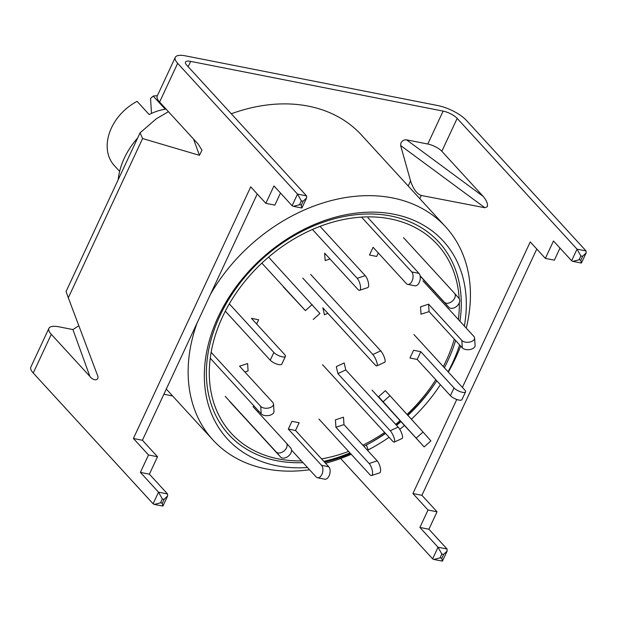 <?xml version="1.0" encoding="UTF-8"?>
<svg xmlns="http://www.w3.org/2000/svg" width="617" height="617" viewBox="0 0 617 617"><rect width="100%" height="100%" fill="white"/><g stroke="black" fill="none" stroke-linecap="round" stroke-linejoin="round"><path stroke-width="0.93" d="M369.167 443.507A151.011 113.273 137.5 0 0 385.409 433.288A151.011 113.273 -42.5 0 1 369.167 443.507M396.322 425.074A151.011 113.273 137.5 0 0 400.726 421.411A151.011 113.273 -42.5 0 1 396.322 425.074M407.629 415.218A151.011 113.273 137.5 0 0 435.517 382.702A151.011 113.273 -42.5 0 1 407.629 415.218M466.236 328.113A157.775 118.348 137.5 0 0 445.59 226.786L361.5 135.038A157.775 118.348 137.5 0 0 231.29 113.775M448.328 372.066A157.775 118.348 137.5 0 0 455.5 358.253A157.775 118.348 137.5 0 0 460.644 346.037M445.59 226.786A157.775 118.348 137.5 0 0 210.459 294.332M385.556 433.45A142.458 106.857 -42.5 0 1 370.331 442.875A142.458 106.857 -42.5 0 1 366.421 444.965L363.876 446.338M455.593 340.522A142.458 106.857 -42.5 0 1 447.803 360.814A142.458 106.857 -42.5 0 1 444.363 367.74M436.759 380.797A142.458 106.857 -42.5 0 1 434.777 383.805A142.458 106.857 -42.5 0 1 407.852 415.457M400.942 421.642A142.458 106.857 -42.5 0 1 396.523 425.298M303.047 462.65A142.458 106.857 -42.5 0 1 219.868 315.912A142.458 106.857 -42.5 0 1 372.028 214.006A142.458 106.857 -42.5 0 1 459.95 321.249M307.521 467.532A146.43 109.834 -42.5 0 1 218.187 316.914A146.43 109.834 -42.5 0 1 376.378 212.225A146.43 109.834 -42.5 0 1 464.354 326.054M459.619 344.918A146.43 109.834 -42.5 0 1 452.462 363.058A146.43 109.834 -42.5 0 1 448.081 371.789M197.085 323.015A157.775 118.348 137.5 0 0 212.973 439.998A157.775 118.348 137.5 0 0 309.557 469.753M439.073 386.697L440.384 384.753A146.43 109.834 -42.5 0 1 439.073 386.697A146.43 109.834 -42.5 0 1 411.354 419.275M404.443 425.46A146.43 109.834 -42.5 0 1 399.77 429.332M389.088 437.306A146.43 109.834 -42.5 0 1 372.838 447.41A146.43 109.834 -42.5 0 1 368.125 449.916L366.421 444.965M367.477 450.271L368.125 449.916M367.531 450.325A157.775 118.348 137.5 0 0 369.706 449.137L372.838 447.41M137.66 137.977A67.615 50.717 137.5 0 0 118.202 179.709M322.56 364.724L392.643 441.186A6.764 1.751 -114.8 0 0 394.278 442.096L402.184 438.448A6.764 1.751 -114.8 0 0 402.377 435.602A6.764 1.751 -114.8 0 0 398.158 427.08L345.79 369.938L344.193 362.958L336.288 366.606L337.885 373.586L345.79 369.938M394.278 442.096A6.764 1.751 -114.8 0 0 394.471 439.25A6.764 1.751 -114.8 0 0 390.252 430.72L337.885 373.586M318.927 419.059L369.876 474.643A6.764 2.306 -108.2 0 0 371.619 475.506L379.671 472.869A6.764 2.306 -108.2 0 0 380.589 469.738A6.764 2.306 -108.2 0 0 377.203 460.884L343.97 424.619L343.492 417.208L335.44 419.845L335.918 427.265L343.97 424.619M371.619 475.506A6.764 2.306 -108.2 0 0 372.537 472.383A6.764 2.306 -108.2 0 0 369.159 463.521L335.918 427.265M301.42 460.884A139.743 104.821 -42.5 0 1 222.521 316.868A139.743 104.821 -42.5 0 1 359.796 217.238A139.743 104.821 -42.5 0 1 459.156 298.628M459.31 302.754A139.743 104.821 -42.5 0 1 458.385 319.537M454.305 339.119A139.743 104.821 -42.5 0 1 446.106 360.906A139.743 104.821 -42.5 0 1 443.314 366.598M435.779 379.725A139.743 104.821 -42.5 0 1 406.958 414.477M400.047 420.663A139.743 104.821 -42.5 0 1 395.628 424.311M384.638 432.448A139.743 104.821 -42.5 0 1 362.835 445.204M348.574 451.413A139.743 104.821 -42.5 0 1 321.588 458.909M323.856 461.385A151.011 113.273 137.5 0 0 349.939 452.901M324.565 462.164A152.137 114.122 137.5 0 0 350.572 453.588M351.212 454.282A157.775 118.348 -42.5 0 1 325.568 463.251M372.028 390.098L424.149 446.909L430.882 440.916L423.054 432.039L385.378 390.677L378.645 396.669L383.088 401.775L389.821 395.782M424.149 446.909L383.088 401.775M413.899 334.499L464.848 390.083A6.764 2.159 -155 0 1 465.565 391.88A6.764 2.159 -155 0 1 462.457 392.319A6.764 2.159 -155 0 1 454.027 387.954L420.794 351.69L413.583 350.271L409.966 358.014L417.185 359.433L420.794 351.69M465.565 391.88L461.956 399.623A6.764 2.159 -155 0 1 458.847 400.063A6.764 2.159 -155 0 1 450.418 395.698L417.185 359.433M422.953 280.889L473.91 336.473A6.764 3.825 176.3 0 1 474.62 338.023A6.764 3.825 176.3 0 1 470.887 341.756A6.764 3.825 176.3 0 1 461.832 340.437L428.599 304.173L420.547 306.819L421.025 314.23L429.077 311.593L428.599 304.173M474.62 338.023L475.098 345.435A6.764 3.825 176.3 0 1 471.373 349.168A6.764 3.825 176.3 0 1 462.31 347.857L429.077 311.593M403.518 237.638L454.467 293.229A6.764 4.473 139 0 1 454.521 293.283A6.764 4.473 139 0 1 452.446 301.019A6.764 4.473 139 0 1 444.371 302.222L420.092 275.737M454.567 293.345L458.909 298.327A6.764 4.473 139 0 1 458.963 298.389A6.764 4.473 139 0 1 456.881 306.125A6.764 4.473 139 0 1 448.814 307.32L420.162 276.061M361.508 217.122L411.747 271.935A6.764 3.918 101.1 0 1 412.056 281.036A6.764 3.918 101.1 0 1 407.729 284.375A6.764 3.918 101.1 0 1 406.325 283.542L373.092 247.286L369.483 255.029L376.694 256.448L378.314 252.978M368.01 217.762L418.958 273.354A6.764 3.918 101.1 0 1 419.267 282.455A6.764 3.918 101.1 0 1 414.94 285.794L407.729 284.375M312.441 229.478L357.174 278.29A6.764 2.306 71.8 0 1 360.559 287.152A6.764 2.306 71.8 0 1 359.642 290.275A6.764 2.306 71.8 0 1 357.899 289.412L324.658 253.155L325.144 260.567L329.995 258.978M320.053 226.362L365.225 275.652A6.764 2.306 71.8 0 1 368.611 284.506A6.764 2.306 71.8 0 1 367.693 287.638L359.642 290.275M261.863 263.12L305.392 310.606L283.388 286.982M268.588 257.112L319.945 313.482L313.212 319.483M225.313 311.176L270.254 360.212A6.764 2.159 25 0 0 278.683 364.57A6.764 2.159 25 0 0 281.792 364.13L285.401 356.395A6.764 2.159 25 0 0 284.684 354.598L251.451 318.341L258.662 319.76L256.672 324.033M229.323 303.865L273.863 352.469A6.764 2.159 25 0 0 282.301 356.827A6.764 2.159 25 0 0 285.401 356.395M210.25 358.238L261.192 413.822A6.764 3.825 -3.7 0 0 270.254 415.133A6.764 3.825 -3.7 0 0 273.979 411.4L273.501 403.988A6.764 3.825 -3.7 0 0 272.791 402.446L239.558 366.182L247.61 363.544L248.088 370.956L244.895 372.005M211.153 352.322L260.713 406.402A6.764 3.825 -3.7 0 0 269.776 407.721A6.764 3.825 -3.7 0 0 273.501 403.988M229.678 401.482L280.635 457.066A6.764 4.473 -41 0 0 288.702 455.87A6.764 4.473 -41 0 0 290.784 448.135A6.764 4.473 -41 0 0 290.73 448.073L286.388 443.091M225.244 396.376L276.192 451.968A6.764 4.473 -41 0 0 284.26 450.765A6.764 4.473 -41 0 0 286.342 443.029A6.764 4.473 -41 0 0 286.288 442.975L253.055 406.711L253.949 405.917M257.628 411.701L258.523 410.899M291.556 450.117L316.143 476.941A6.764 3.918 -78.9 0 0 317.547 477.774L324.758 479.193A6.764 3.918 -78.9 0 0 329.085 475.854A6.764 3.918 -78.9 0 0 328.776 466.753L295.535 430.489L299.152 422.745L291.934 421.326L288.324 429.07L295.535 430.489M317.547 477.774A6.764 3.918 -78.9 0 0 321.873 474.434A6.764 3.918 -78.9 0 0 321.557 465.334L288.324 429.07M302.739 278.043L372.822 354.513A6.764 1.751 65.2 0 1 377.041 363.043A6.764 1.751 65.2 0 1 376.848 365.881A6.764 1.751 65.2 0 1 375.213 364.979L322.845 307.837L324.442 314.809L327.812 313.259M310.644 274.395L380.728 350.865A6.764 1.751 65.2 0 1 384.946 359.395A6.764 1.751 65.2 0 1 384.753 362.233L376.848 365.881M157.374 95.72A45.08 33.812 137.5 0 0 153.201 96.082L165.287 109.271A45.08 33.812 -42.5 0 0 149.183 114.554L137.097 101.365A45.08 33.812 137.5 0 0 111.438 127.95A45.08 33.812 137.5 0 0 114.261 165.51L119.636 171.379M153.201 96.082L150.548 98.489L151.512 113.405M483.196 196.414C486.636 200.54 487.993 203.972 487.283 206.71L484.869 207.728L400.626 145.527L400.919 142.951C402.245 140.661 404.127 139.627 406.557 139.835L483.196 196.414L441.834 151.281A11.268 3.602 -155 0 0 427.782 144.016L406.557 139.835M586.05 250.926L577.034 249.152L457.174 118.379A11.268 3.602 25 0 0 443.122 111.106L190.653 61.376A11.268 3.602 25 0 0 185.478 62.109A11.268 3.602 25 0 0 186.673 65.094L306.533 195.867L297.517 194.093L301.335 200.872L299.523 204.744L293.322 206.317L292.103 205.708L297.517 194.093L177.657 63.32A22.536 7.203 25 0 1 175.267 57.35A22.536 7.203 25 0 1 185.617 55.885L438.085 105.615A22.536 7.203 25 0 1 466.19 120.153L586.05 250.926L586.15 252.924L582.649 256.286L580.844 255.932L579.039 259.803L572.838 261.369L571.62 260.76L577.034 249.152L580.844 255.932M462.395 387.414L530.25 241.91L545.359 258.392L554.367 260.166L560.005 248.088M428.908 529.216L419.899 527.442L438.031 547.233L441.849 554.012L440.044 557.884L433.844 559.457L432.617 558.848L438.031 547.233L447.047 549.007L428.908 529.216L437.037 511.802L421.928 495.312L536.775 249.029M175.267 57.35L157.212 96.059A22.536 7.203 25 0 0 159.61 102.036L198.18 144.116L201.96 150.178L199.43 155.322L142.589 138.54L68.317 297.795L97.201 374.55C100.178 380.35 94.023 381.892 89.866 376.385L51.296 334.306A22.536 7.203 25 0 1 48.905 328.329A22.536 7.203 25 0 1 59.255 326.871L72.922 329.563L78.829 325.73M168.456 111.685L156.286 118.788L140.059 132.84L66.05 291.556L68.317 297.795M484.869 207.728L421.234 195.458C416.791 193.807 413.236 188.964 410.567 180.935L408.199 185.995M400.626 145.527L410.567 180.935M172.613 395.967L163.867 394.248M432.617 558.848L340.653 458.508M419.899 527.442L428.021 510.02L412.912 493.538L456.773 399.484M545.359 258.392L553.48 240.977L571.62 260.76M51.296 334.306L33.249 373.015L153.101 503.788L158.515 492.173L162.333 498.952L160.528 502.824L154.327 504.397L153.101 503.788M292.103 205.708L273.963 185.918L265.842 203.34L250.733 186.851L133.395 438.479L148.504 454.968L140.383 472.383L158.515 492.173L167.531 493.947L167.639 495.952L164.137 499.307L162.333 498.952M33.249 373.015A22.536 7.203 -155 0 1 30.85 367.046L48.905 328.329M142.589 138.54L140.059 132.84M280.488 193.036L274.858 205.114L265.842 203.34M257.258 193.969L142.411 440.26L157.52 456.742L149.399 474.164L167.531 493.947M437.037 511.802L428.021 510.02M157.52 456.742L148.504 454.968M149.399 474.164L140.383 472.383M142.411 440.26L133.395 438.479M421.928 495.312L412.912 493.538M447.047 549.007L447.155 551.012L443.654 554.367L441.849 554.012M440.044 557.884L441.849 558.238L442.281 561.115L433.844 559.457M160.528 502.824L162.333 503.179L162.765 506.056L154.327 504.397M579.039 259.803L580.844 260.158L581.276 263.035L572.838 261.369M299.523 204.744L301.327 205.099L301.759 207.975L293.322 206.317M306.533 195.867L306.634 197.872L303.132 201.227L301.335 200.872M390.252 430.72L398.158 427.08M369.159 463.521L377.203 460.884M416.321 438.039L423.054 432.039M450.418 395.698L454.027 387.954M462.31 347.857L461.832 340.437M448.814 307.32L444.371 302.222M411.747 271.935L418.958 273.354M357.174 278.29L365.225 275.652M305.392 310.606L312.117 304.605M270.254 360.212L273.863 352.469M261.192 413.822L260.713 406.402M280.635 457.066L276.192 451.968M321.557 465.334L328.776 466.753M380.728 350.865L372.822 354.513M421.234 195.458L419.761 198.612M443.122 111.106L427.782 144.016M190.653 61.376L188.162 66.721M457.174 118.379L441.834 151.281M89.866 376.385L72.922 329.563M177.657 63.32L159.61 102.036M199.43 155.322L193.545 139.064M301.327 205.099L303.132 201.227M580.844 260.158L582.649 256.286M162.333 503.179L164.137 499.307M441.849 558.238L443.654 554.367M166.289 389.065L212.973 439.998M454.521 293.283L458.963 298.389M290.784 448.135L286.342 443.029M447.155 551.012L442.489 561.007M167.639 495.952L162.973 505.955M586.15 252.924L581.484 262.927M306.634 197.872L301.975 207.867"/></g></svg>
